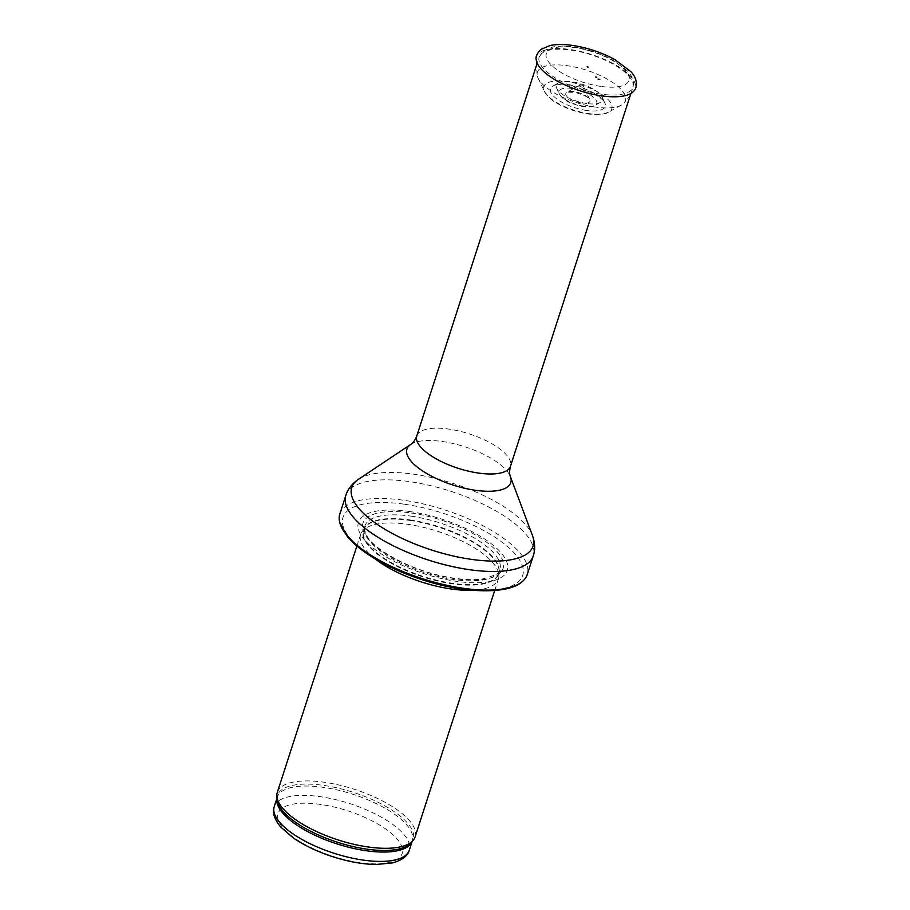 <?xml version="1.0" encoding="UTF-8"?>
<svg xmlns="http://www.w3.org/2000/svg" width="910" height="910" viewBox="0 0 910 910"><rect width="100%" height="100%" fill="white"/><g stroke="black" fill="none" stroke-linecap="round" stroke-linejoin="round"><path stroke-width="0.68" stroke-dasharray="4.55 3.41" d="M277.322 792.36A72.402 26.583 -162.1 0 1 324.563 782.293A72.402 26.583 -162.1 0 1 415.119 836.87M375.045 558.797A72.402 26.583 -162.1 0 1 360.644 534.398A72.402 26.583 -162.1 0 1 361.884 531.85A72.402 26.583 -162.1 0 1 407.885 524.331A72.402 26.583 -162.1 0 1 498.919 576.11A72.402 26.583 -162.1 0 1 498.441 578.908A72.402 26.583 -162.1 0 1 472.483 590.271M409.466 511.488A78.203 28.71 -162.1 0 1 506.199 572.743A78.203 28.71 -162.1 0 1 382.894 554.952A78.203 28.71 -162.1 0 1 409.466 511.488M339.828 514.014A98.473 36.15 -162.1 0 1 404.085 500.318A98.473 36.15 -162.1 0 1 527.243 574.551M582.161 87.121A2.173 0.796 -162.1 0 1 581.661 87.019A2.173 0.796 -162.1 0 1 579.625 85.267A2.173 0.796 -162.1 0 1 581.752 85.381A2.173 0.796 -162.1 0 1 583.549 86.541A2.173 0.796 -162.1 0 1 582.161 87.121M586.643 103.501A24.217 8.895 -162.1 0 1 556.738 88.463A24.217 8.895 -162.1 0 1 558.456 82.924A24.217 8.895 -162.1 0 1 582.127 84.232A24.217 8.895 -162.1 0 1 602.101 97.017A24.217 8.895 -162.1 0 1 600.236 102.511A24.217 8.895 -162.1 0 1 587.485 103.615A24.217 8.895 -162.1 0 1 586.643 103.501M595.834 107.13A46.251 16.983 -162.1 0 1 595.254 107.05A46.251 16.983 -162.1 0 1 538.151 78.283A46.251 16.983 -162.1 0 1 537.127 74.631A46.251 16.983 -162.1 0 1 586.643 70.241A46.251 16.983 -162.1 0 1 624.237 102.773A46.251 16.983 -162.1 0 1 621.28 105.139A46.251 16.983 -162.1 0 1 595.834 107.13M274.251 806.59A70.957 26.049 -162.1 0 1 320.548 796.716A70.957 26.049 -162.1 0 1 409.295 850.202M320.627 804.429A65.167 23.922 17.9 0 0 298.48 840.658A65.167 23.922 17.9 0 0 401.242 855.48A65.167 23.922 17.9 0 0 320.627 804.429M276.993 798.286A70.957 26.049 -162.1 0 1 277.266 797.24A70.957 26.049 -162.1 0 1 323.573 787.366A70.957 26.049 -162.1 0 1 412.31 840.851A70.957 26.049 -162.1 0 1 411.923 841.864M276.981 798.115L277.049 799.185A71.31 26.174 -162.1 0 1 324.028 785.455A71.31 26.174 -162.1 0 1 392.324 810.389A71.31 26.174 -162.1 0 1 411.354 842.558L412.025 841.739M409.762 520.418A71.037 26.083 -162.1 0 1 499.067 571.218A71.037 26.083 -162.1 0 1 422.991 576.94A71.037 26.083 -162.1 0 1 364.626 527.789A71.037 26.083 -162.1 0 1 409.762 520.418M409.955 519.917A70.957 26.049 -162.1 0 1 498.703 573.402A70.957 26.049 -162.1 0 1 423.161 576.383A70.957 26.049 -162.1 0 1 363.647 529.791A70.957 26.049 -162.1 0 1 409.955 519.917M411.161 516.175A70.957 26.049 -162.1 0 1 499.909 569.66A70.957 26.049 -162.1 0 1 424.378 572.64A70.957 26.049 -162.1 0 1 364.853 526.048A70.957 26.049 -162.1 0 1 411.161 516.175M411.024 512.967A73.596 27.016 -162.1 0 1 502.07 570.627A73.596 27.016 -162.1 0 1 386.011 553.883A73.596 27.016 -162.1 0 1 411.024 512.967M404.62 504.254A94.424 34.66 -162.1 0 1 521.419 578.214A94.424 34.66 -162.1 0 1 372.531 556.727A94.424 34.66 -162.1 0 1 404.62 504.254M345.846 495.393A98.473 36.15 -162.1 0 1 410.103 481.697A98.473 36.15 -162.1 0 1 533.26 555.919M358.381 479.342A95.277 34.978 -162.1 0 1 413.936 474.235A95.277 34.978 -162.1 0 1 532.475 535.58M410.728 444.455A54.566 20.031 -162.1 0 1 442.533 441.532A54.566 20.031 -162.1 0 1 510.43 476.669M416.791 435.935A49.231 18.075 -162.1 0 1 448.914 429.099A49.231 18.075 -162.1 0 1 510.499 466.204M571.309 50.152A49.231 18.075 -162.1 0 1 632.894 87.258A49.231 18.075 -162.1 0 1 600.759 94.105A49.231 18.075 -162.1 0 1 539.186 56.989A49.231 18.075 -162.1 0 1 571.309 50.152M600.691 86.393A43.441 15.948 -162.1 0 1 546.944 52.359A43.441 15.948 -162.1 0 1 615.456 62.244A43.441 15.948 -162.1 0 1 600.691 86.393M586.415 110.428A28.756 10.556 -162.1 0 1 557.091 99.144A28.756 10.556 -162.1 0 1 552.973 85.972A28.756 10.556 -162.1 0 1 581.058 87.553A28.756 10.556 -162.1 0 1 604.752 102.694A28.756 10.556 -162.1 0 1 588.747 110.724A28.756 10.556 -162.1 0 1 586.415 110.428M537.127 74.631L536.195 59.48A51.847 19.03 -162.1 0 1 591.716 54.554A51.847 19.03 -162.1 0 1 633.861 91.034L624.237 102.773M590.135 113.773A35.74 13.127 -162.1 0 1 588.497 113.545A35.74 13.127 -162.1 0 1 544.351 91.296A35.74 13.127 -162.1 0 1 581.843 85.108A35.74 13.127 -162.1 0 1 608.642 112.055A35.74 13.127 -162.1 0 1 590.135 113.773M583.719 106.174A19.815 7.28 -162.1 0 1 559.366 93.889A19.815 7.28 -162.1 0 1 580.125 90.42A19.815 7.28 -162.1 0 1 594.947 105.378A19.815 7.28 -162.1 0 1 583.822 106.186A19.815 7.28 -162.1 0 1 583.719 106.174M581.445 102.978A12.717 4.675 -162.1 0 1 568.613 97.939A12.717 4.675 -162.1 0 1 566.941 92.183A12.717 4.675 -162.1 0 1 579.329 92.9A12.717 4.675 -162.1 0 1 589.794 99.554A12.717 4.675 -162.1 0 1 581.695 103.012A12.717 4.675 -162.1 0 1 581.445 102.978M494.699 590.51L498.441 578.908M356.891 546L360.644 534.398M498.919 576.11L498.703 573.402L499.909 569.66C501.467 572.424 495.552 575.541 482.163 579.033C471.323 580.398 458.174 579.42 442.715 576.098C408.772 569.091 373.146 549.322 366.275 534.75C364.364 530.029 363.898 527.14 364.853 526.048L363.647 529.791L361.884 531.85M630.88 93.48L632.894 87.258C634.475 82.048 632.678 76.622 627.49 70.98L613.09 60.208C601.965 54.088 589.873 49.845 576.803 47.468C567.567 45.853 559.604 45.693 552.905 46.979L543.77 50.767L539.186 56.989L537.173 63.222M602.101 97.017L604.752 102.694C605.332 101.601 601.373 98.394 592.876 93.082L572.345 85.836C557.398 83.163 553.098 85.722 552.973 85.972L558.456 82.924M538.151 78.283L544.351 91.296L548.275 96.665C553.53 102.682 570.104 111.577 589.452 114.159C599.713 114.876 606.106 114.182 608.642 112.055L621.28 105.139M600.236 102.511L594.947 105.378C591.375 106.277 594.15 107.38 582.809 106.527C566.304 102.932 561.971 98.257 559.366 93.889L556.738 88.463M579.625 85.267L566.941 92.183L574.995 92.331C584.356 95.254 589.282 97.666 589.794 99.554L583.549 86.541"/><path stroke-width="1.36" d="M494.699 590.51L415.119 836.87A72.402 26.583 -162.1 0 1 413.231 840.271A72.402 26.583 -162.1 0 1 338.054 839.919A72.402 26.583 -162.1 0 1 276.856 796.227A72.402 26.583 -162.1 0 1 277.322 792.36L356.891 546M472.483 590.271A72.402 26.583 -162.1 0 1 375.045 558.797M527.243 574.551A98.473 36.15 -162.1 0 1 522.556 581.331A98.473 36.15 -162.1 0 1 422.422 578.68A98.473 36.15 -162.1 0 1 339.669 522.26A98.473 36.15 -162.1 0 1 339.828 514.014L345.846 495.393A98.473 36.15 -162.1 0 0 428.439 560.059A98.473 36.15 -162.1 0 0 533.26 555.919L527.243 574.551M587.871 67.226L587.155 66.794L587.871 67.226M598.086 79.09L599.838 79.318A32.248 11.841 -162.1 0 1 598.086 79.09M595.595 77.054A25.15 9.236 17.9 0 0 596.767 77.202L595.595 77.054M274.251 806.59C272.044 812.05 274.149 818.818 280.576 826.883L293.088 837.791C304.054 845.356 317.226 851.646 332.616 856.663C348.086 861.611 362.498 864.227 375.853 864.5L392.472 862.93C402.243 860.155 407.851 855.912 409.295 850.202A70.957 26.049 -162.1 0 1 333.765 853.182A70.957 26.049 -162.1 0 1 274.251 806.59L276.981 798.115M411.923 841.864A70.957 26.049 -162.1 0 1 336.78 843.832A70.957 26.049 -162.1 0 1 276.993 798.286M413.231 840.271L411.354 842.558A71.31 26.174 -162.1 0 1 337.314 842.205A71.31 26.174 -162.1 0 1 277.049 799.185L276.856 796.227M510.43 476.669A54.566 20.031 -162.1 0 1 452.702 484.95A54.566 20.031 -162.1 0 1 410.728 444.455C413.129 442.965 415.153 440.133 416.791 435.935A49.231 18.075 -162.1 0 0 458.083 468.275A49.231 18.075 -162.1 0 0 510.499 466.204C509.373 470.561 509.35 474.042 510.43 476.669L532.475 535.58A95.277 34.978 -162.1 0 1 431.67 550.049A95.277 34.978 -162.1 0 1 358.381 479.342C351.954 483.824 347.768 489.171 345.846 495.393M601.373 95.823A51.847 19.03 -162.1 0 1 536.195 59.48C535.444 56.773 537.036 53.394 540.984 49.367L550.118 45.5C557.136 44.078 565.611 44.215 575.552 45.909C589.68 48.435 602.773 52.996 614.853 59.594L630.664 71.458C639.104 80.091 636.386 89.021 633.861 91.034A51.847 19.03 -162.1 0 1 601.373 95.823M409.295 850.202L412.025 841.739M522.556 581.331C509.452 594.207 466.25 594.003 423.867 580.25C406.315 574.688 390.504 567.806 376.421 559.616C363.602 552.108 353.865 544.339 347.199 536.286L339.669 522.26M532.475 535.58C535.08 542.974 535.33 549.754 533.26 555.919M410.728 444.455L358.381 479.342M510.499 466.204L630.88 93.48M416.791 435.935L537.173 63.222M588.258 67.147L587.155 66.794"/></g></svg>
